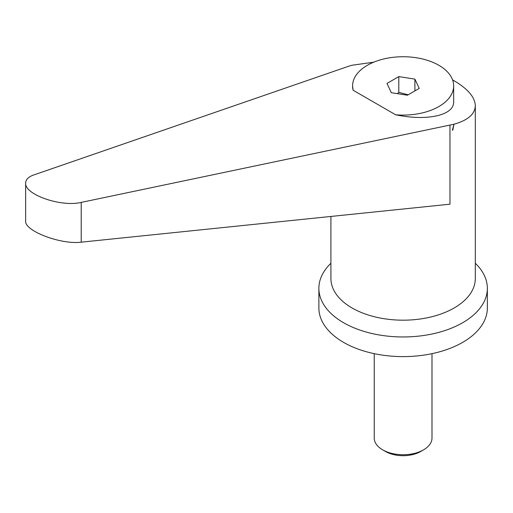 <?xml version="1.0" encoding="UTF-8"?>
<svg xmlns="http://www.w3.org/2000/svg" width="513" height="513" viewBox="0 0 513 513"><rect width="100%" height="100%" fill="white"/><g stroke="black" fill="none" stroke-linecap="round" stroke-linejoin="round"><path stroke-width="0.77" d="M431.997 353.662L431.997 438.064A28.882 16.672 180 0 1 423.539 449.856A28.882 16.672 180 0 1 382.692 449.856L382.692 449.856A28.882 16.672 180 0 1 374.233 438.064L374.233 353.662M385.532 451.498L382.692 449.856L385.532 451.498A24.861 14.351 0 0 0 420.692 451.498L423.539 449.856M330.911 263.272A84.235 48.632 0 0 0 318.881 288.325A84.235 48.632 0 0 0 343.55 322.715A84.235 48.632 0 0 0 435.351 333.258A84.235 48.632 0 0 0 487.35 288.325A84.235 48.632 0 0 0 475.314 263.272M318.881 288.325L318.881 307.973A84.235 48.632 0 0 0 343.55 342.363A84.235 48.632 0 0 0 435.351 352.906A84.235 48.632 0 0 0 487.35 307.973L487.35 288.325M373.669 62.201L351.88 65.266L348.173 66.408L33.704 174.978C28.439 176.863 25.753 179.55 25.65 183.032C24.438 194.562 60.996 207.31 81.208 202.404L453.986 124.217L452.395 130.238L452.793 130.155L453.992 124.217C467.882 120.286 474.987 114.117 475.314 105.716C474.993 97.258 467.946 88.954 454.172 80.81L452.575 79.906M397.299 93.648L398.8 92.334L408.149 94.809M395.638 114.777A50.543 29.177 0 0 0 438.852 106.55A50.543 29.177 0 0 0 453.659 85.915A50.543 29.177 0 0 0 422.455 58.957A50.543 29.177 0 0 0 367.379 65.286A50.543 29.177 0 0 0 352.572 85.915A50.543 29.177 0 0 0 353.13 90.237L395.638 114.777C412.285 118.189 426.688 118.375 438.852 115.329C448.497 112.571 453.428 108.262 453.659 102.408L453.659 85.915M449.965 125.178L449.965 204.187L81.208 242.168C60.996 244.836 24.438 230.959 25.65 221.084L25.65 183.032M352.572 85.915L353.13 90.237M414.908 79.111L419.224 88.409L407.431 95.219L391.323 92.725L387.001 83.427L398.8 76.617L414.908 79.111L414.908 90.904M398.8 76.617L398.8 92.334M330.911 216.448L330.911 278.501A72.205 41.688 0 0 0 352.059 307.973A72.205 41.688 0 0 0 430.747 317.008A72.205 41.688 0 0 0 475.314 278.501L475.314 105.716M81.208 242.168L81.208 202.404"/></g></svg>
